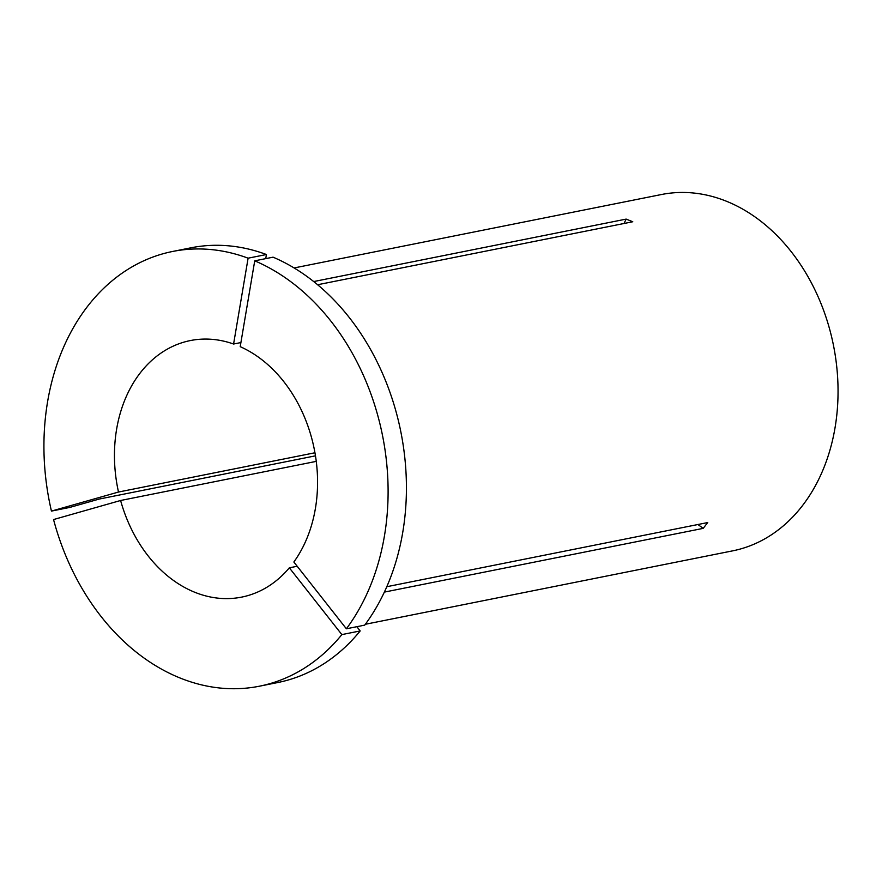 <?xml version="1.0" encoding="UTF-8"?>
<svg xmlns="http://www.w3.org/2000/svg" width="882" height="882" viewBox="0 0 882 882"><rect width="100%" height="100%" fill="white"/><g stroke="black" fill="none" stroke-linecap="round" stroke-linejoin="round"><path stroke-width="1.32" d="M314.951 452.764L118.497 492.035L51.443 511.097A221.658 169.807 78.7 0 1 47.606 401.641A221.658 169.807 78.7 0 1 172.563 251.48A221.658 169.807 78.7 0 1 248.107 258.183L266.43 254.523L265.736 258.624M51.443 511.097L69.766 507.426L99.269 499.047L315.469 455.829M118.497 492.035A130.812 100.206 78.7 0 1 116.622 429.181A130.812 100.206 78.7 0 1 190.369 340.562A130.812 100.206 78.7 0 1 233.587 344.024L240.907 342.558M294.103 267.952L661.39 194.536A181.692 139.18 78.7 0 1 835.034 427.781A181.692 139.18 78.7 0 1 732.611 550.864L365.324 624.28M313.694 281.556L626.154 219.1L632.78 221.746L317.608 284.743M386.79 586.706L707.706 522.563L703.186 528.373A399.711 214.249 37.9 0 0 697.927 524.514M384.354 592.109L703.186 528.373M297.19 566.255L289.329 567.821A130.812 100.206 78.7 0 1 241.657 597.114A130.812 100.206 78.7 0 1 120.602 500.491L316.263 461.374M254.733 260.829L240.213 346.67A130.812 100.206 78.7 0 1 293.849 562.01L346.383 628.789L364.707 625.129A221.658 169.807 78.7 0 0 273.056 257.169L254.733 260.829A221.658 169.807 78.7 0 1 346.383 628.789M289.329 567.821L341.863 634.599L360.187 630.939L356.846 626.694M360.187 630.939A221.658 169.807 78.7 0 1 277.786 682.536L259.462 686.196A221.658 169.807 78.7 0 1 53.548 519.553L120.602 500.491M172.563 251.48L190.887 247.82A221.658 169.807 78.7 0 1 266.43 254.523M341.863 634.599A221.658 169.807 78.7 0 1 259.462 686.196M233.587 344.024L248.107 258.183M626.154 219.1A399.711 229.937 -68.2 0 1 624.015 223.499"/></g></svg>
